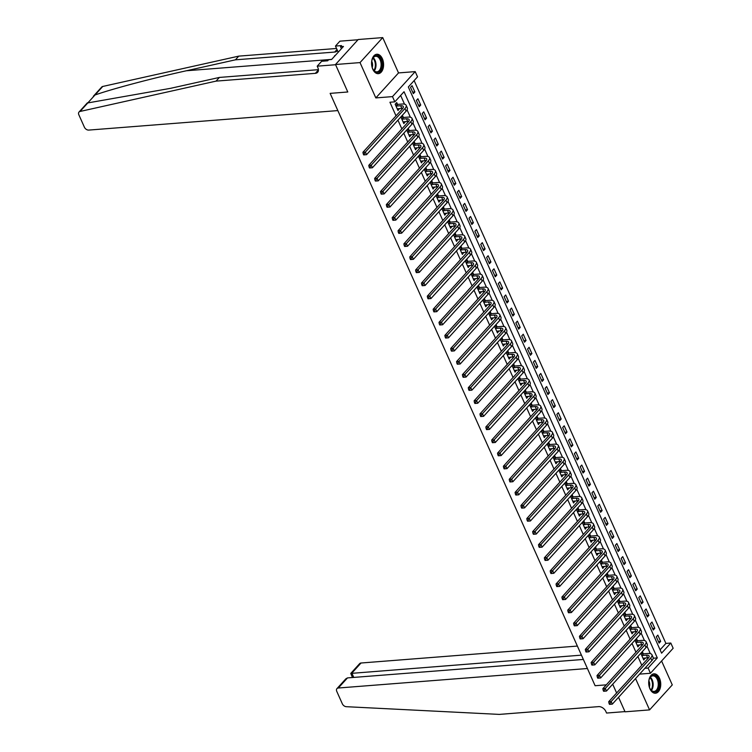 <?xml version="1.0" encoding="UTF-8"?>
<svg xmlns="http://www.w3.org/2000/svg" width="752" height="752" viewBox="0 0 752 752"><rect width="100%" height="100%" fill="white"/><g stroke="black" fill="none" stroke-linecap="round" stroke-linejoin="round"><path stroke-width="1.13" d="M659.504 678.257A9.738 5.988 85.5 0 0 653.958 673.83A9.738 5.988 85.5 0 0 649.164 679.094A9.738 5.988 85.5 0 0 649.935 688.804A9.738 5.988 85.5 0 0 655.481 693.231A9.738 5.988 85.5 0 0 660.275 687.967A9.738 5.988 85.5 0 0 659.504 678.257M382.364 58.694A9.738 5.988 85.5 0 0 376.818 54.257A9.738 5.988 85.5 0 0 372.024 59.521A9.738 5.988 85.5 0 0 372.785 69.231A9.738 5.988 85.5 0 0 378.331 73.668A9.738 5.988 85.5 0 0 383.125 68.404A9.738 5.988 85.5 0 0 382.364 58.694M670.812 643.035L673.153 648.271L650.442 673.266L648.102 668.039L657.304 657.906L404.04 91.716L394.828 101.849L392.488 96.613L415.198 71.619L417.539 76.845L408.336 86.988L661.6 653.178L670.812 643.035L665.905 643.421L414.136 80.596M357.999 39.753L339.913 41.172L335.467 46.069L341.493 45.59L340.515 46.671L343.457 46.445L331.613 59.483L328.671 59.718L327.684 60.799L321.659 61.269L317.203 66.167L335.589 64.728L347.791 91.988L330.137 93.37L595.114 685.721L606.291 684.846L595.114 685.721L587.406 668.509L338.315 688.014A3.741 2.557 -137.7 0 0 336.943 688.635A3.741 2.557 -137.7 0 0 336.774 691.379L342.32 703.778A3.741 2.557 -137.7 0 0 346.296 706.692L499.328 714.4L598.62 706.626A6.242 4.258 42.3 0 1 605.868 711.477L606.573 713.046L624.959 711.608L618.548 697.283L625.053 711.815L649.568 709.897L672.279 684.903L661.591 660.999M93.37 96.237L101.727 87.035A3.741 2.557 42.3 0 1 102.751 86.461L238.76 56.127L235.404 59.831L186.383 70.763C152.026 78.34 112.057 88.933 94.996 94.996L80.041 111.465A3.741 2.557 -137.7 0 0 79.026 112.029A3.741 2.557 -137.7 0 0 78.847 114.783L84.393 127.182A3.741 2.557 -137.7 0 0 88.745 130.087L337.836 110.591L330.137 93.37L347.791 91.988L335.505 64.512L358.206 39.518L382.73 37.6L360.02 62.595L375.821 97.92L392.488 96.613M375.821 97.92L398.522 72.925L382.73 37.6M398.522 72.925L415.198 71.619M335.505 64.512L360.02 62.595M660.096 649.813L665.905 643.421M410.526 87.364L413.337 93.643L414.869 91.951L412.058 85.672L410.526 87.364M416.382 100.448L419.184 106.728L420.725 105.036L417.915 98.756L416.382 100.448M422.229 113.524L425.04 119.803L426.572 118.12L423.761 111.841L422.229 113.524M428.085 126.609L430.887 132.888L432.428 131.196L429.618 124.917L428.085 126.609M433.932 139.693L436.743 145.973L438.275 144.281L435.464 138.001L433.932 139.693M439.788 152.778L442.599 159.057L444.131 157.365L441.321 151.086L439.788 152.778M445.635 165.854L448.446 172.133L449.978 170.45L447.177 164.171L445.635 165.854M451.491 178.938L454.302 185.218L455.834 183.526L453.024 177.246L451.491 178.938M457.338 192.023L460.149 198.302L461.681 196.61L458.88 190.331L457.338 192.023M463.194 205.099L466.005 211.378L467.537 209.695L464.727 203.416L463.194 205.099M469.041 218.183L471.852 224.463L473.393 222.771L470.583 216.491L469.041 218.183M474.897 231.268L477.708 237.547L479.24 235.855L476.43 229.576L474.897 231.268M480.754 244.344L483.555 250.632L485.096 248.94L482.286 242.661L480.754 244.344M486.6 257.428L489.411 263.708L490.943 262.025L488.133 255.746L486.6 257.428M492.457 270.513L495.258 276.792L496.799 275.1L493.989 268.821L492.457 270.513M498.303 283.598L501.114 289.877L502.646 288.185L499.836 281.906L498.303 283.598M504.16 296.673L506.97 302.953L508.502 301.27L505.692 294.991L504.16 296.673M510.006 309.758L512.817 316.037L514.349 314.345L511.539 308.066L510.006 309.758M515.863 322.843L518.673 329.122L520.205 327.43L517.395 321.151L515.863 322.843M521.709 335.918L524.52 342.198L526.052 340.515L523.251 334.236L521.709 335.918M527.566 349.003L530.376 355.282L531.908 353.59L529.098 347.311L527.566 349.003M533.412 362.088L536.223 368.367L537.755 366.675L534.954 360.396L533.412 362.088M539.269 375.173L542.079 381.452L543.611 379.76L540.801 373.481L539.269 375.173M545.115 388.248L547.926 394.527L549.468 392.845L546.657 386.566L545.115 388.248M550.972 401.333L553.782 407.612L555.314 405.92L552.504 399.641L550.972 401.333M556.828 414.418L559.629 420.697L561.171 419.005L558.36 412.726L556.828 414.418M562.675 427.493L565.485 433.772L567.017 432.09L564.207 425.811L562.675 427.493M568.531 440.578L571.332 446.857L572.874 445.165L570.063 438.886L568.531 440.578M574.378 453.663L577.188 459.942L578.72 458.25L575.91 451.971L574.378 453.663M580.234 466.738L583.044 473.017L584.577 471.335L581.766 465.056L580.234 466.738M586.081 479.823L588.891 486.102L590.423 484.42L587.613 478.131L586.081 479.823M591.937 492.908L594.747 499.187L596.28 497.495L593.469 491.216L591.937 492.908M597.784 505.993L600.594 512.272L602.126 510.58L599.325 504.301L597.784 505.993M603.64 519.068L606.45 525.347L607.983 523.665L605.172 517.385L603.64 519.068M609.487 532.153L612.297 538.432L613.829 536.74L611.028 530.461L609.487 532.153M615.343 545.238L618.153 551.517L619.686 549.825L616.875 543.546L615.343 545.238M621.19 558.313L624 564.592L625.542 562.91L622.731 556.63L621.19 558.313M627.046 571.398L629.856 577.677L631.389 575.985L628.578 569.706L627.046 571.398M632.902 584.483L635.703 590.762L637.245 589.07L634.434 582.791L632.902 584.483M638.749 597.567L641.559 603.847L643.092 602.155L640.281 595.875L638.749 597.567M644.605 610.643L647.406 616.922L648.948 615.239L646.137 608.96L644.605 610.643M650.452 623.728L653.262 630.007L654.795 628.315L651.984 622.036L650.452 623.728M656.308 636.812L659.119 643.092L660.651 641.4L657.84 635.12L656.308 636.812M394.828 101.849L389.931 102.234L396.013 115.846M397.94 120.141L401.869 128.93M403.786 133.226L407.725 142.006M409.643 146.302L413.572 155.091M415.499 159.386L419.428 168.175M421.346 172.471L425.275 181.251M427.202 185.556L431.131 194.336M433.049 198.631L436.978 207.42M438.905 211.716L442.834 220.505M444.752 224.801L448.681 233.581M450.608 237.876L454.537 246.665M456.455 250.961L460.384 259.75M462.311 264.046L466.24 272.826M468.158 277.121L472.087 285.91M474.014 290.206L477.943 298.995M479.861 303.291L483.799 312.08M485.717 316.376L489.646 325.155M491.573 329.451L495.502 338.24M497.42 342.536L501.349 351.325M503.276 355.621L507.205 364.4M509.123 368.696L513.052 377.485M514.979 381.781L518.908 390.57M520.826 394.866L524.755 403.645M526.682 407.941L530.611 416.73M532.529 421.026L536.458 429.815M538.385 434.111L542.314 442.9M544.232 447.196L548.161 455.975M550.088 460.271L554.017 469.06M555.935 473.356L559.873 482.145M561.791 486.441L565.72 495.22M567.647 499.516L571.576 508.305M573.494 512.601L577.423 521.39M579.35 525.686L583.279 534.475M585.197 538.77L589.126 547.55M591.053 551.846L594.982 560.635M596.9 564.931L600.829 573.72M602.756 578.015L606.685 586.795M608.603 591.091L612.532 599.88M614.459 604.176L618.388 612.965M620.306 617.26L624.235 626.04M626.162 630.336L630.091 639.125M632.009 643.421L635.948 652.21M637.865 656.505L641.794 665.294M650.311 653.61L646.993 646.194M644.455 640.525L641.146 633.109M638.608 627.441L635.29 620.033M632.752 614.365L629.433 606.949M626.905 601.28L623.587 593.864M621.049 588.196L617.73 580.788M615.202 575.12L611.884 567.704M609.346 562.035L606.027 554.619M603.499 548.951L600.181 541.534M597.643 535.866L594.324 528.459M591.786 522.79L588.478 515.374M585.94 509.706L582.621 502.289M580.083 496.621L576.775 489.214M574.237 483.545L570.918 476.129M568.38 470.461L565.062 463.044M562.534 457.376L559.215 449.959M556.677 444.3L553.359 436.884M550.831 431.216L547.512 423.799M544.974 418.131L541.656 410.714M539.128 405.046L535.809 397.639M533.271 391.971L529.953 384.554M527.425 378.886L524.106 371.469M521.568 365.801L518.25 358.394M515.712 352.726L512.403 345.309M509.865 339.641L506.547 332.224M504.009 326.556L500.7 319.139M498.162 313.471L494.844 306.064M492.306 300.396L488.988 292.979M486.459 287.311L483.141 279.894M480.603 274.226L477.285 266.819M474.756 261.151L471.438 253.734M468.9 248.066L465.582 240.649M463.053 234.981L459.735 227.574M457.197 221.906L453.879 214.489M451.35 208.821L448.032 201.404M445.494 195.736L442.176 188.32M439.638 182.651L436.329 175.244M433.791 169.576L430.473 162.159M427.935 156.491L424.626 149.075M422.088 143.406L418.77 135.999M416.232 130.331L412.914 122.914M410.385 117.246L407.067 109.83M404.529 104.161L400.637 95.457M397.479 104.274L396.718 102.563L395.185 104.255L397.996 110.535L399.387 108.532M403.335 117.35L402.564 115.648L401.032 117.34L403.843 123.619L405.234 121.608M409.182 130.434L408.421 128.733L406.888 130.416L409.699 136.695L411.09 134.693M415.038 143.519L414.277 141.808L412.735 143.5L415.546 149.78L416.937 147.777M420.885 156.604L420.124 154.893L418.591 156.585L421.402 162.864L422.793 160.853M426.741 169.679L425.98 167.978L424.438 169.661L427.249 175.94L428.64 173.938M432.588 182.764L431.827 181.053L430.294 182.745L433.105 189.025L434.496 187.022M438.444 195.849L437.683 194.138L436.141 195.83L438.952 202.109L440.352 200.107M444.291 208.924L443.53 207.223L441.997 208.906L444.808 215.185L446.199 213.183M450.147 222.009L449.386 220.298L447.854 221.99L450.655 228.27L452.055 226.267M456.003 235.094L455.233 233.383L453.7 235.075L456.511 241.354L457.902 239.352M461.85 248.179L461.089 246.468L459.557 248.16L462.358 254.439L463.758 252.428M467.706 261.254L466.936 259.553L465.403 261.235L468.214 267.515L469.605 265.512M473.553 274.339L472.792 272.628L471.26 274.32L474.07 280.599L475.461 278.597M479.409 287.424L478.639 285.713L477.106 287.405L479.917 293.684L481.308 291.673M485.256 300.499L484.495 298.798L482.963 300.48L485.773 306.76L487.164 304.757M491.112 313.584L490.351 311.873L488.809 313.565L491.62 319.844L493.011 317.842M496.959 326.669L496.198 324.958L494.666 326.65L497.476 332.929L498.867 330.927M502.815 339.744L502.054 338.043L500.512 339.735L503.323 346.014L504.714 344.002M508.662 352.829L507.901 351.128L506.369 352.81L509.179 359.089L510.57 357.087M514.518 365.914L513.757 364.203L512.215 365.895L515.026 372.174L516.427 370.172M520.375 378.999L519.604 377.288L518.072 378.98L520.882 385.259L522.273 383.247M526.221 392.074L525.46 390.373L523.928 392.055L526.729 398.334L528.13 396.332M532.078 405.159L531.307 403.448L529.775 405.14L532.585 411.419L533.976 409.417M537.924 418.244L537.163 416.533L535.631 418.225L538.432 424.504L539.833 422.492M543.781 431.319L543.01 429.618L541.478 431.3L544.288 437.579L545.679 435.577M549.627 444.404L548.866 442.693L547.334 444.385L550.144 450.664L551.536 448.662M555.484 457.489L554.722 455.778L553.181 457.47L555.991 463.749L557.382 461.747M561.33 470.573L560.569 468.863L559.037 470.555L561.847 476.834L563.239 474.822M567.187 483.649L566.425 481.947L564.884 483.63L567.694 489.909L569.085 487.907M573.033 496.734L572.272 495.023L570.74 496.715L573.55 502.994L574.942 500.992M578.89 509.818L578.128 508.108L576.587 509.8L579.397 516.079L580.788 514.067M584.736 522.894L583.975 521.192L582.443 522.875L585.253 529.154L586.645 527.152M590.593 535.979L589.831 534.268L588.299 535.96L591.1 542.239L592.501 540.237M596.449 549.063L595.678 547.353L594.146 549.045L596.956 555.324L598.348 553.322M602.296 562.139L601.534 560.437L600.002 562.12L602.803 568.409L604.204 566.397M608.152 575.224L607.381 573.522L605.849 575.205L608.659 581.484L610.051 579.482M613.999 588.308L613.237 586.598L611.705 588.29L614.506 594.569L615.907 592.567M619.855 601.393L619.084 599.682L617.552 601.374L620.362 607.654L621.754 605.642M625.702 614.469L624.94 612.767L623.408 614.45L626.219 620.729L627.61 618.727M631.558 627.553L630.796 625.843L629.255 627.535L632.065 633.814L633.457 631.812M637.405 640.638L636.643 638.927L635.111 640.619L637.922 646.899L639.313 644.887M643.261 653.714L642.499 652.012L640.958 653.695L643.768 659.974L645.16 657.972M635.553 678.567L649.568 709.897M639.604 674.121L650.442 673.266M644.896 668.284L648.102 668.039M612.758 684.339L616.631 692.987L612.758 684.339M653.206 658.226L657.304 657.906M397.31 109.021L399.528 108.843M412.66 92.129L414.869 91.951M658.432 641.569L660.651 641.4M652.586 628.493L654.795 628.315M646.729 615.409L648.948 615.239M640.883 602.324L643.092 602.155M635.026 589.248L637.245 589.07M629.18 576.164L631.389 575.985M623.323 563.079L625.542 562.91M617.477 549.994L619.686 549.825M611.62 536.919L613.829 536.74M605.774 523.834L607.983 523.665M599.917 510.749L602.126 510.58M594.061 497.674L596.28 497.495M588.214 484.589L590.423 484.42M582.358 471.504L584.577 471.335M576.511 458.429L578.72 458.25M570.655 445.344L572.874 445.165M564.808 432.259L567.017 432.09M558.952 419.174L561.171 419.005M553.105 406.099L555.314 405.92M547.249 393.014L549.468 392.845M541.402 379.929L543.611 379.76M535.546 366.854L537.755 366.675M529.699 353.769L531.908 353.59M523.843 340.684L526.052 340.515M517.987 327.599L520.205 327.43M512.14 314.524L514.349 314.345M506.284 301.439L508.502 301.27M500.437 288.354L502.646 288.185M494.581 275.279L496.799 275.1M488.734 262.194L490.943 262.025M482.878 249.109L485.096 248.94M477.031 236.034L479.24 235.855M471.175 222.949L473.393 222.771M465.328 209.864L467.537 209.695M459.472 196.78L461.681 196.61M453.625 183.704L455.834 183.526M447.769 170.619L449.978 170.45M441.913 157.535L444.131 157.365M436.066 144.459L438.275 144.281M430.21 131.374L432.428 131.196M424.363 118.29L426.572 118.12M418.507 105.205L420.725 105.036M403.166 122.097L405.375 121.927M409.013 135.181L411.231 135.012M414.869 148.266L417.078 148.088M420.725 161.342L422.934 161.172M426.572 174.426L428.781 174.257M432.428 187.511L434.637 187.333M438.275 200.596L440.493 200.417M444.131 213.671L446.34 213.502M449.978 226.756L452.196 226.587M455.834 239.841L458.043 239.662M461.681 252.916L463.899 252.747M467.537 266.001L469.746 265.832M473.384 279.086L475.602 278.907M479.24 292.161L481.449 291.992M485.087 305.246L487.305 305.077M490.943 318.331L493.152 318.152M496.799 331.416L499.008 331.237M502.646 344.491L504.855 344.322M508.502 357.576L510.711 357.407M514.349 370.661L516.568 370.482M520.205 383.736L522.414 383.567M526.052 396.821L528.271 396.652M531.908 409.906L534.117 409.727M537.755 422.991L539.974 422.812M543.611 436.066L545.82 435.897M549.458 449.151L551.677 448.972M555.314 462.236L557.523 462.057M561.171 475.311L563.38 475.142M567.017 488.396L569.226 488.227M572.874 501.481L575.083 501.302M578.72 514.556L580.929 514.387M584.577 527.641L586.786 527.472M590.423 540.726L592.642 540.547M596.28 553.81L598.489 553.632M602.126 566.886L604.345 566.717M607.983 579.971L610.192 579.801M613.829 593.055L616.048 592.877M619.686 606.131L621.895 605.962M625.532 619.216L627.751 619.046M631.389 632.3L633.598 632.122M637.245 645.376L639.454 645.207M643.092 658.461L645.301 658.291M397.225 108.824L401.831 108.335A6.242 2.463 155.9 0 1 402.809 108.335M396.295 106.06L400.656 105.722A6.242 2.463 155.9 0 1 403.288 106.549A6.242 2.463 155.9 0 1 402.499 108.711L362.934 152.261L365.387 152.064L404.943 108.523A9.362 3.694 -24.1 0 0 406.136 105.28A9.362 3.694 -24.1 0 0 402.198 104.03L397.827 104.378L395.947 105.957M395.655 103.729L397.827 104.378M364.203 153.784L363.225 153.859L363.695 154.912L364.673 154.827L364.203 153.784L365.387 152.064L366.562 154.677L406.118 111.136A9.362 3.694 -24.1 0 0 407.302 107.893L406.136 105.28M366.562 154.677L364.673 154.827M363.225 153.859L362.934 152.261M87.787 102.93L170.394 88.36L219.415 77.428L318.425 69.673M219.415 77.428L216.05 81.122L315.342 73.348A6.242 4.258 -137.7 0 0 317.626 72.314A6.242 4.258 -137.7 0 0 317.908 67.736L317.203 66.167M238.76 56.127L336.539 48.476M337.404 50.403A6.242 4.258 -137.7 0 1 336.971 51.014A6.242 4.258 -137.7 0 1 334.696 52.057L235.404 59.831M80.041 111.465L216.05 81.122M335.467 46.069L338.212 52.217M340.515 46.671L341.417 48.692M577.376 646.071L361.026 663.01L351.851 673.115L353.769 677.42M581.428 655.142L350.77 673.416L359.653 663.631A3.741 2.557 42.3 0 1 361.026 663.01M583.355 659.448L347.49 677.909L338.315 688.014M336.943 688.635L345.835 678.849L347.49 677.909M352.462 677.524L350.77 673.416M403.081 121.909L407.678 121.42A6.242 2.463 155.9 0 1 408.665 121.42M402.141 119.145L406.512 118.807A6.242 2.463 155.9 0 1 409.135 119.634A6.242 2.463 155.9 0 1 408.345 121.796L368.79 165.337L371.244 165.149L410.799 121.608A9.362 3.694 -24.1 0 0 411.983 118.355A9.362 3.694 -24.1 0 0 408.045 117.115L403.674 117.453L401.794 119.042M401.512 116.814L403.674 117.453M370.059 166.869L369.082 166.944L369.542 167.987L370.529 167.912L370.059 166.869L371.244 165.149L372.409 167.762L411.964 124.221A9.362 3.694 -24.1 0 0 413.158 120.978L411.983 118.355M372.409 167.762L370.529 167.912M369.082 166.944L368.79 165.337M408.928 134.993L413.534 134.505A6.242 2.463 155.9 0 1 414.512 134.495M407.998 132.23L412.359 131.882A6.242 2.463 155.9 0 1 414.991 132.719A6.242 2.463 155.9 0 1 414.202 134.881L374.637 178.421L377.09 178.233L416.646 134.683A9.362 3.694 -24.1 0 0 417.839 131.44A9.362 3.694 -24.1 0 0 413.901 130.199L409.53 130.538L407.65 132.126M407.358 129.899L409.53 130.538M375.915 179.954L374.928 180.029L375.398 181.072L376.376 180.997L375.915 179.954L377.09 178.233L378.265 180.847L417.821 137.306A9.362 3.694 -24.1 0 0 419.014 134.053L417.839 131.44M378.265 180.847L376.376 180.997M374.928 180.029L374.637 178.421M414.784 148.069L419.39 147.58A6.242 2.463 155.9 0 1 420.368 147.58M413.844 145.305L418.215 144.967A6.242 2.463 155.9 0 1 420.847 145.794A6.242 2.463 155.9 0 1 420.048 147.956L380.493 191.506L382.947 191.309L422.502 147.768A9.362 3.694 -24.1 0 0 423.696 144.525A9.362 3.694 -24.1 0 0 419.748 143.275L415.377 143.623L413.506 145.211M413.215 142.974L415.377 143.623M381.762 193.029L380.785 193.104L381.255 194.157L382.232 194.082L381.762 193.029L382.947 191.309L384.112 193.931L423.677 150.381A9.362 3.694 -24.1 0 0 424.861 147.138L423.696 144.525M384.112 193.931L382.232 194.082M380.785 193.104L380.493 191.506M420.631 161.154L425.237 160.665A6.242 2.463 155.9 0 1 426.215 160.665M419.701 158.39L424.072 158.052A6.242 2.463 155.9 0 1 426.694 158.879A6.242 2.463 155.9 0 1 425.905 161.041L386.349 204.582L388.793 204.394L428.358 160.853A9.362 3.694 -24.1 0 0 429.542 157.6A9.362 3.694 -24.1 0 0 425.604 156.36L421.233 156.698L419.353 158.287M419.061 156.059L421.233 156.698M387.618 206.114L386.631 206.189L387.101 207.232L388.079 207.157L387.618 206.114L388.793 204.394L389.968 207.007L429.524 163.466A9.362 3.694 -24.1 0 0 430.717 160.223L429.542 157.6M389.968 207.007L388.079 207.157M386.631 206.189L386.349 204.582M371.62 64.446A8.422 5.189 -94.5 0 1 372.343 59.098A8.422 5.189 -94.5 0 1 377.88 55.968A8.422 5.189 -94.5 0 1 381.96 63.61A8.422 5.189 -94.5 0 1 379.121 71.816A8.422 5.189 -94.5 0 1 373.161 69.588A8.422 5.189 -94.5 0 1 371.62 64.446M373.058 69.4A7.802 4.803 85.5 0 0 376.912 71.844A7.802 4.803 85.5 0 0 381.085 63.676A7.802 4.803 85.5 0 0 375.69 56.287A7.802 4.803 85.5 0 0 372.268 59.305M372.221 67.473A5.555 3.422 85.5 0 0 372.55 64.352A5.555 3.422 85.5 0 0 371.742 61.335M377.645 73.658A9.673 5.95 85.5 0 0 382.721 63.544A9.673 5.95 85.5 0 0 376.141 54.379M334.668 55.629L334.48 56.325M655.941 676.114A8.422 5.189 -94.5 0 1 658.743 687.431A8.422 5.189 -94.5 0 1 651.928 691.069A8.422 5.189 -94.5 0 1 650.311 689.152A8.422 5.189 -94.5 0 1 649.493 678.661A8.422 5.189 -94.5 0 1 655.941 676.114M650.198 688.964A7.802 4.803 85.5 0 0 651.589 690.562A7.802 4.803 85.5 0 0 654.052 691.408A7.802 4.803 85.5 0 0 658.226 685.279A7.802 4.803 85.5 0 0 655.302 676.706A7.802 4.803 85.5 0 0 652.839 675.851A7.802 4.803 85.5 0 0 649.408 678.868M649.361 687.037A5.555 3.422 85.5 0 0 648.882 680.898M654.795 693.222A9.673 5.95 85.5 0 0 659.871 685.551A9.673 5.95 85.5 0 0 656.242 675.005A9.673 5.95 85.5 0 0 653.281 673.942M426.487 174.238L431.093 173.75A6.242 2.463 155.9 0 1 432.071 173.74M425.547 171.475L429.918 171.127A6.242 2.463 155.9 0 1 432.55 171.964A6.242 2.463 155.9 0 1 431.751 174.126L392.196 217.666L394.65 217.478L434.205 173.928A9.362 3.694 -24.1 0 0 435.399 170.685A9.362 3.694 -24.1 0 0 431.451 169.444L427.08 169.783L425.209 171.371M424.918 169.144L427.08 169.783M393.465 219.199L392.488 219.274L392.958 220.317L393.935 220.242L393.465 219.199L394.65 217.478L395.815 220.092L435.38 176.551A9.362 3.694 -24.1 0 0 436.564 173.298L435.399 170.685M395.815 220.092L393.935 220.242M392.488 219.274L392.196 217.666M432.344 187.314L436.94 186.825A6.242 2.463 155.9 0 1 437.927 186.825M431.404 184.55L435.775 184.212A6.242 2.463 155.9 0 1 438.397 185.039A6.242 2.463 155.9 0 1 437.608 187.21L398.052 230.751L400.496 230.554L440.061 187.013A9.362 3.694 -24.1 0 0 441.245 183.77A9.362 3.694 -24.1 0 0 437.307 182.52L432.936 182.868L431.056 184.456M430.764 182.228L432.936 182.868M399.321 232.274L398.334 232.359L398.804 233.402L399.782 233.327L399.321 232.274L400.496 230.554L401.671 233.176L441.227 189.636A9.362 3.694 -24.1 0 0 442.42 186.383L441.245 183.77M401.671 233.176L399.782 233.327M398.334 232.359L398.052 230.751M438.19 200.399L442.796 199.91A6.242 2.463 155.9 0 1 443.774 199.91M437.25 197.635L441.621 197.297A6.242 2.463 155.9 0 1 444.253 198.124A6.242 2.463 155.9 0 1 443.454 200.286L403.899 243.827L406.353 243.639L445.908 200.098A9.362 3.694 -24.1 0 0 447.102 196.855A9.362 3.694 -24.1 0 0 443.154 195.605L438.792 195.952L436.912 197.532M436.621 195.304L438.792 195.952M405.168 245.359L404.191 245.434L404.661 246.487L405.638 246.402L405.168 245.359L406.353 243.639L407.518 246.252L447.083 202.711A9.362 3.694 -24.1 0 0 448.267 199.468L447.102 196.855M407.518 246.252L405.638 246.402M404.191 245.434L403.899 243.827M444.047 213.483L448.643 212.995A6.242 2.463 155.9 0 1 449.63 212.985M443.107 210.72L447.478 210.381A6.242 2.463 155.9 0 1 450.1 211.209A6.242 2.463 155.9 0 1 449.311 213.371L409.755 256.911L412.209 256.723L451.764 213.183A9.362 3.694 -24.1 0 0 452.948 209.93A9.362 3.694 -24.1 0 0 449.01 208.689L444.639 209.028L442.759 210.616M442.467 208.389L444.639 209.028M411.024 258.444L410.037 258.519L410.507 259.562L411.494 259.487L411.024 258.444L412.209 256.723L413.374 259.337L452.93 215.796A9.362 3.694 -24.1 0 0 454.123 212.553L452.948 209.93M413.374 259.337L411.494 259.487M410.037 258.519L409.755 256.911M449.893 226.568L454.499 226.079A6.242 2.463 155.9 0 1 455.477 226.07M448.953 223.805L453.324 223.457A6.242 2.463 155.9 0 1 455.956 224.284A6.242 2.463 155.9 0 1 455.157 226.455L415.602 269.996L418.056 269.799L457.611 226.258A9.362 3.694 -24.1 0 0 458.805 223.015A9.362 3.694 -24.1 0 0 454.866 221.774L450.495 222.113L448.615 223.701M448.324 221.473L450.495 222.113M416.871 271.528L415.894 271.604L416.364 272.647L417.341 272.572L416.871 271.528L418.056 269.799L419.231 272.421L458.786 228.881A9.362 3.694 -24.1 0 0 459.97 225.628L458.805 223.015M419.231 272.421L417.341 272.572M415.894 271.604L415.602 269.996M455.75 239.644L460.346 239.155A6.242 2.463 155.9 0 1 461.333 239.155M454.81 236.88L459.181 236.542A6.242 2.463 155.9 0 1 461.803 237.369A6.242 2.463 155.9 0 1 461.014 239.531L421.458 283.081L423.912 282.884L463.467 239.343A9.362 3.694 -24.1 0 0 464.651 236.1A9.362 3.694 -24.1 0 0 460.713 234.85L456.342 235.197L454.462 236.777M454.17 234.549L456.342 235.197M422.727 284.604L421.75 284.679L422.21 285.732L423.197 285.657L422.727 284.604L423.912 282.884L425.077 285.497L464.633 241.956A9.362 3.694 -24.1 0 0 465.826 238.713L464.651 236.1M425.077 285.497L423.197 285.657M421.75 284.679L421.458 283.081M461.596 252.728L466.202 252.24A6.242 2.463 155.9 0 1 467.18 252.24M460.656 249.965L465.027 249.626A6.242 2.463 155.9 0 1 467.659 250.454A6.242 2.463 155.9 0 1 466.87 252.616L427.305 296.156L429.759 295.968L469.314 252.428A9.362 3.694 -24.1 0 0 470.508 249.175A9.362 3.694 -24.1 0 0 466.569 247.934L462.198 248.273L460.318 249.861M460.027 247.634L462.198 248.273M428.574 297.689L427.597 297.764L428.067 298.807L429.044 298.732L428.574 297.689L429.759 295.968L430.934 298.582L470.489 255.041A9.362 3.694 -24.1 0 0 471.673 251.798L470.508 249.175M430.934 298.582L429.044 298.732M427.597 297.764L427.305 296.156M467.453 265.813L472.049 265.324A6.242 2.463 155.9 0 1 473.036 265.315M466.513 263.05L470.884 262.702A6.242 2.463 155.9 0 1 473.506 263.538A6.242 2.463 155.9 0 1 472.717 265.7L433.161 309.241L435.615 309.053L475.17 265.503A9.362 3.694 -24.1 0 0 476.354 262.26A9.362 3.694 -24.1 0 0 472.416 261.019L468.045 261.358L466.165 262.946M465.883 260.718L468.045 261.358M434.43 310.773L433.453 310.849L433.913 311.892L434.9 311.817L434.43 310.773L435.615 309.053L436.78 311.666L476.336 268.126A9.362 3.694 -24.1 0 0 477.529 264.873L476.354 262.26M436.78 311.666L434.9 311.817M433.453 310.849L433.161 309.241M473.299 278.889L477.905 278.4A6.242 2.463 155.9 0 1 478.883 278.4M472.369 276.125L476.73 275.787A6.242 2.463 155.9 0 1 479.362 276.614A6.242 2.463 155.9 0 1 478.573 278.785L439.008 322.326L441.462 322.129L481.017 278.588A9.362 3.694 -24.1 0 0 482.211 275.345A9.362 3.694 -24.1 0 0 478.272 274.095L473.901 274.442L472.021 276.031M471.73 273.803L473.901 274.442M440.277 323.849L439.3 323.924L439.77 324.977L440.747 324.902L440.277 323.849L441.462 322.129L442.637 324.751L482.192 281.201A9.362 3.694 -24.1 0 0 483.376 277.958L482.211 275.345M442.637 324.751L440.747 324.902M439.3 323.924L439.008 322.326M479.156 291.973L483.752 291.485A6.242 2.463 155.9 0 1 484.739 291.485M478.216 289.21L482.587 288.871A6.242 2.463 155.9 0 1 485.209 289.699A6.242 2.463 155.9 0 1 484.42 291.861L444.864 335.401L447.318 335.213L486.873 291.673A9.362 3.694 -24.1 0 0 488.057 288.42A9.362 3.694 -24.1 0 0 484.119 287.179L479.748 287.518L477.877 289.106M477.586 286.879L479.748 287.518M446.133 336.934L445.156 337.009L445.616 338.062L446.603 337.977L446.133 336.934L447.318 335.213L448.483 337.827L488.039 294.286A9.362 3.694 -24.1 0 0 489.232 291.043L488.057 288.42M448.483 337.827L446.603 337.977M445.156 337.009L444.864 335.401M485.002 305.058L489.608 304.569A6.242 2.463 155.9 0 1 490.586 304.56M484.072 302.295L488.443 301.947A6.242 2.463 155.9 0 1 491.065 302.783A6.242 2.463 155.9 0 1 490.276 304.945L450.711 348.486L453.165 348.298L492.729 304.757A9.362 3.694 -24.1 0 0 493.914 301.505A9.362 3.694 -24.1 0 0 489.975 300.264L485.604 300.603L483.724 302.191M483.433 299.963L485.604 300.603M451.99 350.018L451.003 350.094L451.473 351.137L452.45 351.062L451.99 350.018L453.165 348.298L454.34 350.911L493.895 307.371A9.362 3.694 -24.1 0 0 495.089 304.128L493.914 301.505M454.34 350.911L452.45 351.062M451.003 350.094L450.711 348.486M490.859 318.134L495.465 317.645A6.242 2.463 155.9 0 1 496.442 317.645M489.919 315.379L494.29 315.032A6.242 2.463 155.9 0 1 496.922 315.859A6.242 2.463 155.9 0 1 496.123 318.03L456.567 361.571L459.021 361.374L498.576 317.833A9.362 3.694 -24.1 0 0 499.77 314.59A9.362 3.694 -24.1 0 0 495.822 313.34L491.451 313.687L489.58 315.276M489.289 313.048L491.451 313.687M457.836 363.094L456.859 363.178L457.329 364.222L458.306 364.147L457.836 363.094L459.021 361.374L460.186 363.996L499.751 320.455A9.362 3.694 -24.1 0 0 500.935 317.203L499.77 314.59M460.186 363.996L458.306 364.147M456.859 363.178L456.567 361.571M496.705 331.218L501.311 330.73A6.242 2.463 155.9 0 1 502.289 330.73M495.775 328.455L500.146 328.116A6.242 2.463 155.9 0 1 502.768 328.944A6.242 2.463 155.9 0 1 501.979 331.106L462.424 374.656L464.868 374.458L504.432 330.918A9.362 3.694 -24.1 0 0 505.617 327.675A9.362 3.694 -24.1 0 0 501.678 326.424L497.307 326.772L495.427 328.351M495.136 326.124L497.307 326.772M463.693 376.179L462.706 376.254L463.176 377.307L464.153 377.222L463.693 376.179L464.868 374.458L466.043 377.072L505.598 333.531A9.362 3.694 -24.1 0 0 506.792 330.288L505.617 327.675M466.043 377.072L464.153 377.222M462.706 376.254L462.424 374.656M502.562 344.303L507.168 343.814A6.242 2.463 155.9 0 1 508.145 343.814M501.622 341.54L505.993 341.201A6.242 2.463 155.9 0 1 508.625 342.028A6.242 2.463 155.9 0 1 507.826 344.19L468.27 387.731L470.724 387.543L510.279 344.002A9.362 3.694 -24.1 0 0 511.473 340.75A9.362 3.694 -24.1 0 0 507.525 339.509L503.154 339.848L501.283 341.436M500.992 339.208L503.154 339.848M469.539 389.263L468.562 389.339L469.032 390.382L470.009 390.307L469.539 389.263L470.724 387.543L471.889 390.156L511.454 346.616A9.362 3.694 -24.1 0 0 512.638 343.373L511.473 340.75M471.889 390.156L470.009 390.307M468.562 389.339L468.27 387.731M508.418 357.388L513.014 356.899A6.242 2.463 155.9 0 1 514.001 356.89M507.478 354.624L511.849 354.277A6.242 2.463 155.9 0 1 514.471 355.113A6.242 2.463 155.9 0 1 513.682 357.275L474.127 400.816L476.571 400.619L516.135 357.078A9.362 3.694 -24.1 0 0 517.32 353.835A9.362 3.694 -24.1 0 0 513.381 352.594L509.01 352.932L507.13 354.521M506.839 352.293L509.01 352.932M475.396 402.348L474.409 402.423L474.879 403.467L475.856 403.392L475.396 402.348L476.571 400.619L477.746 403.241L517.301 359.7A9.362 3.694 -24.1 0 0 518.495 356.448L517.32 353.835M477.746 403.241L475.856 403.392M474.409 402.423L474.127 400.816M514.265 370.463L518.871 369.975A6.242 2.463 155.9 0 1 519.848 369.975M513.325 367.7L517.696 367.361A6.242 2.463 155.9 0 1 520.328 368.189A6.242 2.463 155.9 0 1 519.529 370.351L479.973 413.901L482.427 413.703L521.982 370.163A9.362 3.694 -24.1 0 0 523.176 366.92A9.362 3.694 -24.1 0 0 519.228 365.669L514.866 366.017L512.986 367.606M512.695 365.369L514.866 366.017M481.242 415.424L480.265 415.499L480.735 416.552L481.712 416.476L481.242 415.424L482.427 413.703L483.602 416.326L523.157 372.776A9.362 3.694 -24.1 0 0 524.341 369.533L523.176 366.92M483.602 416.326L481.712 416.476M480.265 415.499L479.973 413.901M520.121 383.548L524.717 383.059A6.242 2.463 155.9 0 1 525.704 383.059M519.181 380.785L523.552 380.446A6.242 2.463 155.9 0 1 526.174 381.273A6.242 2.463 155.9 0 1 525.385 383.435L485.83 426.976L488.283 426.788L527.838 383.247A9.362 3.694 -24.1 0 0 529.023 379.995A9.362 3.694 -24.1 0 0 525.084 378.754L520.713 379.093L518.833 380.681M518.542 378.453L520.713 379.093M487.099 428.508L486.112 428.584L486.582 429.627L487.569 429.552L487.099 428.508L488.283 426.788L489.449 429.401L529.004 385.861A9.362 3.694 -24.1 0 0 530.198 382.618L529.023 379.995M489.449 429.401L487.569 429.552M486.112 428.584L485.83 426.976M525.968 396.633L530.574 396.144A6.242 2.463 155.9 0 1 531.551 396.135M525.028 393.869L529.399 393.522A6.242 2.463 155.9 0 1 532.031 394.358A6.242 2.463 155.9 0 1 531.232 396.52L491.676 440.061L494.13 439.873L533.685 396.323A9.362 3.694 -24.1 0 0 534.879 393.08A9.362 3.694 -24.1 0 0 530.94 391.839L526.569 392.177L524.689 393.766M524.398 391.538L526.569 392.177M492.945 441.593L491.968 441.668L492.438 442.712L493.415 442.637L492.945 441.593L494.13 439.873L495.305 442.486L534.86 398.945A9.362 3.694 -24.1 0 0 536.044 395.693L534.879 393.08M495.305 442.486L493.415 442.637M491.968 441.668L491.676 440.061M531.824 409.708L536.42 409.22A6.242 2.463 155.9 0 1 537.407 409.22M530.884 406.945L535.255 406.606A6.242 2.463 155.9 0 1 537.877 407.434A6.242 2.463 155.9 0 1 537.088 409.605L497.533 453.146L499.986 452.948L539.541 409.408A9.362 3.694 -24.1 0 0 540.726 406.165A9.362 3.694 -24.1 0 0 536.787 404.914L532.416 405.262L530.536 406.851M530.254 404.623L532.416 405.262M498.802 454.669L497.824 454.753L498.285 455.797L499.272 455.721L498.802 454.669L499.986 452.948L501.152 455.571L540.707 412.03A9.362 3.694 -24.1 0 0 541.901 408.778L540.726 406.165M501.152 455.571L499.272 455.721M497.824 454.753L497.533 453.146M537.671 422.793L542.277 422.304A6.242 2.463 155.9 0 1 543.254 422.304M536.731 420.03L541.102 419.691A6.242 2.463 155.9 0 1 543.734 420.518A6.242 2.463 155.9 0 1 542.944 422.68L503.379 466.221L505.833 466.033L545.388 422.492A9.362 3.694 -24.1 0 0 546.582 419.249A9.362 3.694 -24.1 0 0 542.643 417.999L538.272 418.347L536.392 419.926M536.101 417.698L538.272 418.347M504.648 467.753L503.671 467.829L504.141 468.881L505.118 468.797L504.648 467.753L505.833 466.033L507.008 468.646L546.563 425.106A9.362 3.694 -24.1 0 0 547.747 421.863L546.582 419.249M507.008 468.646L505.118 468.797M503.671 467.829L503.379 466.221M543.527 435.878L548.123 435.389A6.242 2.463 155.9 0 1 549.11 435.38M542.587 433.114L546.958 432.767A6.242 2.463 155.9 0 1 549.58 433.603A6.242 2.463 155.9 0 1 548.791 435.765L509.236 479.306L511.689 479.118L551.244 435.577A9.362 3.694 -24.1 0 0 552.429 432.325A9.362 3.694 -24.1 0 0 548.49 431.084L544.119 431.422L542.239 433.011M541.957 430.783L544.119 431.422M510.505 480.838L509.527 480.913L509.988 481.957L510.975 481.882L510.505 480.838L511.689 479.118L512.855 481.731L552.41 438.19A9.362 3.694 -24.1 0 0 553.604 434.947L552.429 432.325M512.855 481.731L510.975 481.882M509.527 480.913L509.236 479.306M549.374 448.963L553.98 448.474A6.242 2.463 155.9 0 1 554.957 448.465M548.443 446.199L552.805 445.851A6.242 2.463 155.9 0 1 555.437 446.679A6.242 2.463 155.9 0 1 554.647 448.85L515.082 492.391L517.536 492.193L557.091 448.653A9.362 3.694 -24.1 0 0 558.285 445.41A9.362 3.694 -24.1 0 0 554.346 444.169L549.975 444.507L548.095 446.096M547.804 443.868L549.975 444.507M516.351 493.914L515.374 493.998L515.844 495.042L516.821 494.966L516.351 493.914L517.536 492.193L518.711 494.816L558.266 451.275A9.362 3.694 -24.1 0 0 559.45 448.023L558.285 445.41M518.711 494.816L516.821 494.966M515.374 493.998L515.082 492.391M555.23 462.038L559.826 461.549A6.242 2.463 155.9 0 1 560.813 461.549M554.29 459.275L558.661 458.936A6.242 2.463 155.9 0 1 561.293 459.763A6.242 2.463 155.9 0 1 560.494 461.925L520.939 505.476L523.392 505.278L562.947 461.737A9.362 3.694 -24.1 0 0 564.141 458.494A9.362 3.694 -24.1 0 0 560.193 457.244L555.822 457.592L553.951 459.171M553.66 456.943L555.822 457.592M522.208 506.998L521.23 507.074L521.691 508.126L522.678 508.051L522.208 506.998L523.392 505.278L524.558 507.891L564.113 464.351A9.362 3.694 -24.1 0 0 565.307 461.108L564.141 458.494M524.558 507.891L522.678 508.051M521.23 507.074L520.939 505.476M561.077 475.123L565.683 474.634A6.242 2.463 155.9 0 1 566.66 474.634M560.146 472.359L564.517 472.021A6.242 2.463 155.9 0 1 567.14 472.848A6.242 2.463 155.9 0 1 566.35 475.01L526.795 518.551L529.239 518.363L568.803 474.822A9.362 3.694 -24.1 0 0 569.988 471.57A9.362 3.694 -24.1 0 0 566.049 470.329L561.678 470.667L559.798 472.256M559.507 470.028L561.678 470.667M528.064 520.083L527.077 520.158L527.547 521.202L528.524 521.127L528.064 520.083L529.239 518.363L530.414 520.976L569.969 477.435A9.362 3.694 -24.1 0 0 571.163 474.192L569.988 471.57M530.414 520.976L528.524 521.127M527.077 520.158L526.795 518.551M566.933 488.208L571.539 487.719A6.242 2.463 155.9 0 1 572.516 487.71M565.993 485.444L570.364 485.096A6.242 2.463 155.9 0 1 572.996 485.933A6.242 2.463 155.9 0 1 572.197 488.095L532.642 531.636L535.095 531.448L574.65 487.898A9.362 3.694 -24.1 0 0 575.844 484.655A9.362 3.694 -24.1 0 0 571.896 483.414L567.525 483.752L565.654 485.341M565.363 483.113L567.525 483.752M533.911 533.168L532.933 533.243L533.403 534.287L534.381 534.211L533.911 533.168L535.095 531.448L536.261 534.061L575.825 490.52A9.362 3.694 -24.1 0 0 577.01 487.268L575.844 484.655M536.261 534.061L534.381 534.211M532.933 533.243L532.642 531.636M572.78 501.283L577.386 500.794A6.242 2.463 155.9 0 1 578.363 500.794M571.849 498.52L576.22 498.181A6.242 2.463 155.9 0 1 578.843 499.008A6.242 2.463 155.9 0 1 578.053 501.18L538.498 544.721L540.942 544.523L580.506 500.982A9.362 3.694 -24.1 0 0 581.691 497.739A9.362 3.694 -24.1 0 0 577.752 496.489L573.381 496.837L571.501 498.426M571.21 496.188L573.381 496.837M539.767 546.243L538.78 546.319L539.25 547.371L540.227 547.296L539.767 546.243L540.942 544.523L542.117 547.146L581.672 503.596A9.362 3.694 -24.1 0 0 582.866 500.353L581.691 497.739M542.117 547.146L540.227 547.296M538.78 546.319L538.498 544.721M578.636 514.368L583.242 513.879A6.242 2.463 155.9 0 1 584.219 513.879M577.696 511.604L582.067 511.266A6.242 2.463 155.9 0 1 584.699 512.093A6.242 2.463 155.9 0 1 583.9 514.255L544.345 557.796L546.798 557.608L586.353 514.067A9.362 3.694 -24.1 0 0 587.547 510.815A9.362 3.694 -24.1 0 0 583.599 509.574L579.228 509.912L577.357 511.501M577.066 509.273L579.228 509.912M545.614 559.328L544.636 559.403L545.106 560.456L546.084 560.372L545.614 559.328L546.798 557.608L547.964 560.221L587.528 516.68A9.362 3.694 -24.1 0 0 588.713 513.437L587.547 510.815M547.964 560.221L546.084 560.372M544.636 559.403L544.345 557.796M584.492 527.453L589.089 526.964A6.242 2.463 155.9 0 1 590.076 526.955M583.552 524.689L587.923 524.341A6.242 2.463 155.9 0 1 590.546 525.178A6.242 2.463 155.9 0 1 589.756 527.34L550.201 570.881L552.645 570.693L592.209 527.152A9.362 3.694 -24.1 0 0 593.394 523.9A9.362 3.694 -24.1 0 0 589.455 522.659L585.084 522.997L583.204 524.586M582.913 522.358L585.084 522.997M551.47 572.413L550.483 572.488L550.953 573.532L551.94 573.456L551.47 572.413L552.645 570.693L553.82 573.306L593.375 529.765A9.362 3.694 -24.1 0 0 594.569 526.522L593.394 523.9M553.82 573.306L551.94 573.456M550.483 572.488L550.201 570.881M590.339 540.528L594.945 540.039A6.242 2.463 155.9 0 1 595.922 540.039M589.399 537.774L593.77 537.426A6.242 2.463 155.9 0 1 596.402 538.253A6.242 2.463 155.9 0 1 595.603 540.425L556.048 583.966L558.501 583.768L598.056 540.227A9.362 3.694 -24.1 0 0 599.25 536.984A9.362 3.694 -24.1 0 0 595.302 535.734L590.94 536.082L589.06 537.671M588.769 535.443L590.94 536.082M557.317 585.488L556.339 585.573L556.809 586.616L557.787 586.541L557.317 585.488L558.501 583.768L559.676 586.391L599.231 542.85A9.362 3.694 -24.1 0 0 600.416 539.598L599.25 536.984M559.676 586.391L557.787 586.541M556.339 585.573L556.048 583.966M596.195 553.613L600.792 553.124A6.242 2.463 155.9 0 1 601.779 553.124M595.255 550.849L599.626 550.511A6.242 2.463 155.9 0 1 602.249 551.338A6.242 2.463 155.9 0 1 601.459 553.5L561.904 597.041L564.357 596.853L603.912 553.312A9.362 3.694 -24.1 0 0 605.097 550.069A9.362 3.694 -24.1 0 0 601.158 548.819L596.787 549.167L594.907 550.746M594.616 548.518L596.787 549.167M563.173 598.573L562.186 598.648L562.656 599.701L563.643 599.617L563.173 598.573L564.357 596.853L565.523 599.466L605.078 555.925A9.362 3.694 -24.1 0 0 606.272 552.682L605.097 550.069M565.523 599.466L563.643 599.617M562.186 598.648L561.904 597.041M602.042 566.698L606.648 566.209A6.242 2.463 155.9 0 1 607.625 566.2M601.102 563.934L605.473 563.596A6.242 2.463 155.9 0 1 608.105 564.423A6.242 2.463 155.9 0 1 607.306 566.585L567.751 610.126L570.204 609.938L609.759 566.397A9.362 3.694 -24.1 0 0 610.953 563.145A9.362 3.694 -24.1 0 0 607.014 561.904L602.643 562.242L600.763 563.831M600.472 561.603L602.643 562.242M569.02 611.658L568.042 611.733L568.512 612.777L569.49 612.701L569.02 611.658L570.204 609.938L571.379 612.551L610.934 569.01A9.362 3.694 -24.1 0 0 612.119 565.767L610.953 563.145M571.379 612.551L569.49 612.701M568.042 611.733L567.751 610.126M607.898 579.783L612.495 579.294A6.242 2.463 155.9 0 1 613.482 579.284M606.958 577.019L611.329 576.671A6.242 2.463 155.9 0 1 613.952 577.508A6.242 2.463 155.9 0 1 613.162 579.67L573.607 623.211L576.06 623.013L615.615 579.472A9.362 3.694 -24.1 0 0 616.8 576.229A9.362 3.694 -24.1 0 0 612.861 574.989L608.49 575.327L606.61 576.916M606.328 574.688L608.49 575.327M574.876 624.743L573.898 624.818L574.359 625.861L575.346 625.786L574.876 624.743L576.06 623.013L577.226 625.636L616.781 582.095A9.362 3.694 -24.1 0 0 617.975 578.843L616.8 576.229M577.226 625.636L575.346 625.786M573.898 624.818L573.607 623.211M613.745 592.858L618.351 592.369A6.242 2.463 155.9 0 1 619.328 592.369M612.805 590.094L617.176 589.756A6.242 2.463 155.9 0 1 619.808 590.583A6.242 2.463 155.9 0 1 619.018 592.745L579.454 636.295L581.907 636.098L621.462 592.557A9.362 3.694 -24.1 0 0 622.656 589.314A9.362 3.694 -24.1 0 0 618.717 588.064L614.346 588.412L612.466 590M612.175 587.763L614.346 588.412M580.723 637.818L579.745 637.893L580.215 638.946L581.193 638.871L580.723 637.818L581.907 636.098L583.082 638.721L622.637 595.17A9.362 3.694 -24.1 0 0 623.822 591.927L622.656 589.314M583.082 638.721L581.193 638.871M579.745 637.893L579.454 636.295M619.601 605.943L624.198 605.454A6.242 2.463 155.9 0 1 625.185 605.454M618.661 603.179L623.032 602.841A6.242 2.463 155.9 0 1 625.655 603.668A6.242 2.463 155.9 0 1 624.865 605.83L585.31 649.371L587.763 649.183L627.318 605.642A9.362 3.694 -24.1 0 0 628.503 602.39A9.362 3.694 -24.1 0 0 624.564 601.149L620.193 601.487L618.313 603.076M618.031 600.848L620.193 601.487M586.579 650.903L585.601 650.978L586.062 652.022L587.049 651.946L586.579 650.903L587.763 649.183L588.929 651.796L628.484 608.255A9.362 3.694 -24.1 0 0 629.678 605.012L628.503 602.39M588.929 651.796L587.049 651.946M585.601 650.978L585.31 649.371M625.448 619.028L630.054 618.539A6.242 2.463 155.9 0 1 631.031 618.529M624.517 616.264L628.879 615.916A6.242 2.463 155.9 0 1 631.511 616.753A6.242 2.463 155.9 0 1 630.721 618.915L591.157 662.456L593.61 662.268L633.165 618.717A9.362 3.694 -24.1 0 0 634.359 615.474A9.362 3.694 -24.1 0 0 630.42 614.234L626.049 614.572L624.169 616.161M623.878 613.933L626.049 614.572M592.426 663.988L591.448 664.063L591.918 665.106L592.896 665.031L592.426 663.988L593.61 662.268L594.785 664.881L634.34 621.34A9.362 3.694 -24.1 0 0 635.525 618.088L634.359 615.474M594.785 664.881L592.896 665.031M591.448 664.063L591.157 662.456M631.304 632.103L635.91 631.614A6.242 2.463 155.9 0 1 636.888 631.614M630.364 629.339L634.735 629.001A6.242 2.463 155.9 0 1 637.367 629.828A6.242 2.463 155.9 0 1 636.568 632L597.013 675.54L599.466 675.343L639.021 631.802A9.362 3.694 -24.1 0 0 640.215 628.559A9.362 3.694 -24.1 0 0 636.267 627.309L631.896 627.657L630.026 629.245M629.734 627.018L631.896 627.657M598.282 677.063L597.304 677.148L597.765 678.191L598.752 678.116L598.282 677.063L599.466 675.343L600.632 677.966L640.196 634.425A9.362 3.694 -24.1 0 0 641.381 631.172L640.215 628.559M600.632 677.966L598.752 678.116M597.304 677.148L597.013 675.54M637.151 645.188L641.757 644.699A6.242 2.463 155.9 0 1 642.734 644.699M636.22 642.424L640.591 642.086A6.242 2.463 155.9 0 1 643.214 642.913A6.242 2.463 155.9 0 1 642.424 645.075L602.869 688.616L605.313 688.428L644.878 644.887A9.362 3.694 -24.1 0 0 646.062 641.644A9.362 3.694 -24.1 0 0 642.123 640.394L637.752 640.732L635.872 642.321M635.581 640.093L637.752 640.732M604.138 690.148L603.151 690.223L603.621 691.276L604.599 691.191L604.138 690.148L605.313 688.428L606.488 691.041L646.043 647.5A9.362 3.694 -24.1 0 0 647.237 644.257L646.062 641.644M606.488 691.041L604.599 691.191M603.151 690.223L602.869 688.616M643.007 658.273L647.613 657.784A6.242 2.463 155.9 0 1 648.591 657.774M642.067 655.509L646.438 655.161A6.242 2.463 155.9 0 1 649.07 655.998A6.242 2.463 155.9 0 1 648.271 658.16L608.716 701.701L611.169 701.513L650.724 657.972A9.362 3.694 -24.1 0 0 651.918 654.719A9.362 3.694 -24.1 0 0 647.97 653.479L643.599 653.817L641.729 655.406M641.437 653.178L643.599 653.817M609.985 703.233L609.007 703.308L609.477 704.351L610.455 704.276L609.985 703.233L611.169 701.513L612.335 704.126L651.899 660.585A9.362 3.694 -24.1 0 0 653.084 657.342L651.918 654.719M612.335 704.126L610.455 704.276M609.007 703.308L608.716 701.701M400.656 105.722L401.831 108.335M404.943 108.523L406.118 111.136M186.383 70.763L331.707 59.38M318.434 69.945L315.342 73.348M334.696 52.057L337.009 49.51M102.751 86.461L94.996 94.996M406.512 118.807L407.678 121.42M410.799 121.608L411.964 124.221M412.359 131.882L413.534 134.505M416.646 134.683L417.821 137.306M418.215 144.967L419.39 147.58M422.502 147.768L423.677 150.381M424.072 158.052L425.237 160.665M428.358 160.853L429.524 163.466M373.227 57.688A7.802 4.803 -94.5 0 1 375.972 64.08A7.802 4.803 -94.5 0 1 374.261 70.838M373.847 70.444A7.548 4.644 85.5 0 0 375.333 64.127A7.548 4.644 85.5 0 0 372.889 58.148M650.377 677.251A7.802 4.803 -94.5 0 1 651.401 690.402M650.997 690.007A7.548 4.644 85.5 0 0 650.038 677.712M429.918 171.127L431.093 173.75M434.205 173.928L435.38 176.551M435.775 184.212L436.94 186.825M440.061 187.013L441.227 189.636M441.621 197.297L442.796 199.91M445.908 200.098L447.083 202.711M447.478 210.381L448.643 212.995M451.764 213.183L452.93 215.796M453.324 223.457L454.499 226.079M457.611 226.258L458.786 228.881M459.181 236.542L460.346 239.155M463.467 239.343L464.633 241.956M465.027 249.626L466.202 252.24M469.314 252.428L470.489 255.041M470.884 262.702L472.049 265.324M475.17 265.503L476.336 268.126M476.73 275.787L477.905 278.4M481.017 278.588L482.192 281.201M482.587 288.871L483.752 291.485M486.873 291.673L488.039 294.286M488.443 301.947L489.608 304.569M492.729 304.757L493.895 307.371M494.29 315.032L495.465 317.645M498.576 317.833L499.751 320.455M500.146 328.116L501.311 330.73M504.432 330.918L505.598 333.531M505.993 341.201L507.168 343.814M510.279 344.002L511.454 346.616M511.849 354.277L513.014 356.899M516.135 357.078L517.301 359.7M517.696 367.361L518.871 369.975M521.982 370.163L523.157 372.776M523.552 380.446L524.717 383.059M527.838 383.247L529.004 385.861M529.399 393.522L530.574 396.144M533.685 396.323L534.86 398.945M535.255 406.606L536.42 409.22M539.541 409.408L540.707 412.03M541.102 419.691L542.277 422.304M545.388 422.492L546.563 425.106M546.958 432.767L548.123 435.389M551.244 435.577L552.41 438.19M552.805 445.851L553.98 448.474M557.091 448.653L558.266 451.275M558.661 458.936L559.826 461.549M562.947 461.737L564.113 464.351M564.517 472.021L565.683 474.634M568.803 474.822L569.969 477.435M570.364 485.096L571.539 487.719M574.65 487.898L575.825 490.52M576.22 498.181L577.386 500.794M580.506 500.982L581.672 503.596M582.067 511.266L583.242 513.879M586.353 514.067L587.528 516.68M587.923 524.341L589.089 526.964M592.209 527.152L593.375 529.765M593.77 537.426L594.945 540.039M598.056 540.227L599.231 542.85M599.626 550.511L600.792 553.124M603.912 553.312L605.078 555.925M605.473 563.596L606.648 566.209M609.759 566.397L610.934 569.01M611.329 576.671L612.495 579.294M615.615 579.472L616.781 582.095M617.176 589.756L618.351 592.369M621.462 592.557L622.637 595.17M623.032 602.841L624.198 605.454M627.318 605.642L628.484 608.255M628.879 615.916L630.054 618.539M633.165 618.717L634.34 621.34M634.735 629.001L635.91 631.614M639.021 631.802L640.196 634.425M640.591 642.086L641.757 644.699M644.878 644.887L646.043 647.5M646.438 655.161L647.613 657.784M650.724 657.972L651.899 660.585M87.382 102.827L79.026 112.029"/></g></svg>
